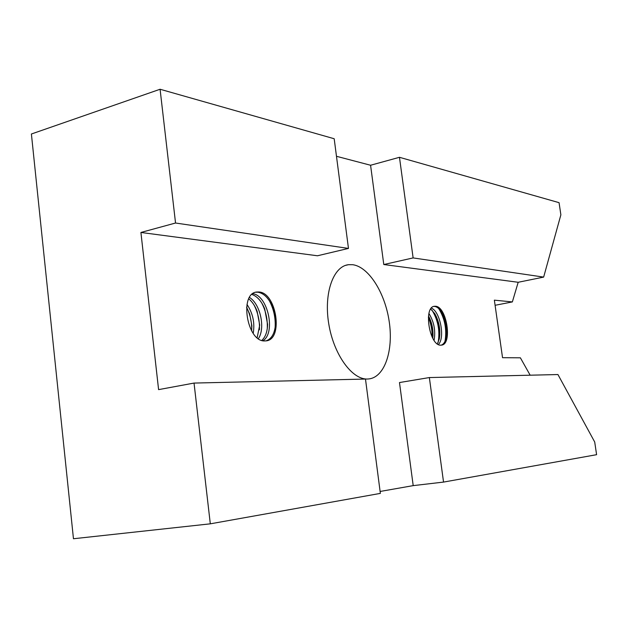 <?xml version="1.0" encoding="UTF-8"?>
<svg xmlns="http://www.w3.org/2000/svg" width="628" height="628" viewBox="0 0 628 628"><rect width="100%" height="100%" fill="white"/><g stroke="black" fill="none" stroke-linecap="round" stroke-linejoin="round"><path stroke-width="0.94" d="M367.529 379.022L369.186 378.896C384.854 376.863 393.536 350.275 389.219 321.615C385.097 292.954 368.746 266.727 352.622 264.694L348.54 264.686C333.28 266.233 323.624 293.3 328.766 323.915C333.719 354.553 352.057 379.767 367.529 379.022M258.398 338.649C265.55 328.193 260.369 304.101 249.512 297.452M248.766 298.849C252.291 301.77 255.086 305.946 257.15 311.37L259.709 325.131L257.142 337.676M258.744 291.981C276.563 292.318 283.675 339.685 266.036 340.871L264.718 340.941C246.796 341.907 239.032 292.813 256.93 292.02L258.744 291.981M256.93 292.02L255.894 292.248L257.716 292.208C263.634 293.088 268.501 297.79 272.317 306.315L274.852 314.816L275.527 323.561C274.946 333.083 271.798 338.853 266.091 340.863M262.959 340.729C275.975 332.934 267.936 295.537 252.817 293.692M251.914 294.438C257.221 296.338 261.484 301.126 264.686 308.803L267.599 324.401C267.395 331.663 265.471 337.001 261.829 340.415M253.21 333.335C254.96 322.886 252.88 313.254 246.977 304.423M246.553 307.249L249.701 314.063L251.867 325.712L251.663 330.932M434.066 340.376C435.754 330.768 434.042 321.819 428.94 313.513M428.508 315.955C432.15 322.965 433.571 330.399 432.763 338.264M435.432 306.268C446.767 306.291 452.702 344.552 441.421 345.133L440.762 345.172C429.403 345.973 423.115 306.605 434.521 306.283L435.432 306.268M433.791 306.448L434.537 306.448C437.002 306.723 439.357 308.623 441.594 312.155C446.115 320.327 447.638 328.891 446.163 337.848C445.213 341.922 443.549 344.364 441.186 345.157M438.391 344.513C445.26 337.895 440.252 311.7 431.436 308.073M430.706 309.047L434.827 313.71C439.223 321.724 440.715 330.124 439.294 338.9L437.355 343.877M413.2 485.625L399.486 382.546L429.356 377.561L443.541 482.084L413.2 485.625L380.113 491.457M443.541 482.084L596.6 454.688L594.708 442.01L557.939 374.547L429.356 377.561M210.309 523.831L380.364 493.388L365.48 379.053L194.036 383.072L158.594 389.627L140.915 232.462L175.542 223.019L348.469 248.421L334.19 138.741L160.085 89.255L31.4 133.999L73.46 538.745L210.309 523.831L194.036 383.072M140.915 232.462L317.462 255.777L348.469 248.421M336.475 156.293L370.575 165.25L399.471 157.298L413.122 257.92L543.652 277.097L518.186 282.278L512.354 301.927L494.362 300.16L502.541 357.701L520.384 357.811L530.165 375.199M413.122 257.92L383.786 264.529L518.186 282.278M370.575 165.25L383.786 264.529M175.542 223.019L160.085 89.255M399.471 157.298L559.061 202.663L560.875 214.831L543.652 277.097M512.354 301.927L495.092 305.294M432.135 337.048C432.252 330.21 430.996 323.632 428.367 317.313M444.993 341.357C446.979 329.653 444.891 318.726 438.736 308.584M438.148 342.448C440.102 330.893 438.038 320.107 431.962 310.083M259.435 329.841C259.827 321.128 258.045 312.877 254.097 305.082M275.111 327.8C275.747 318.176 273.792 309.094 269.255 300.561M267.245 328.837C267.756 319.66 265.887 310.986 261.641 302.814M251.679 330.791C251.961 322.572 250.274 314.761 246.623 307.367M439.828 334.881L438.956 325.524L436.319 316.496M446.696 334.151L445.817 324.213L442.968 314.652M433.006 335.564L432.135 326.819L429.717 318.372M433.94 306.401L434.521 306.283M345.549 265.369L348.54 264.686"/></g></svg>
